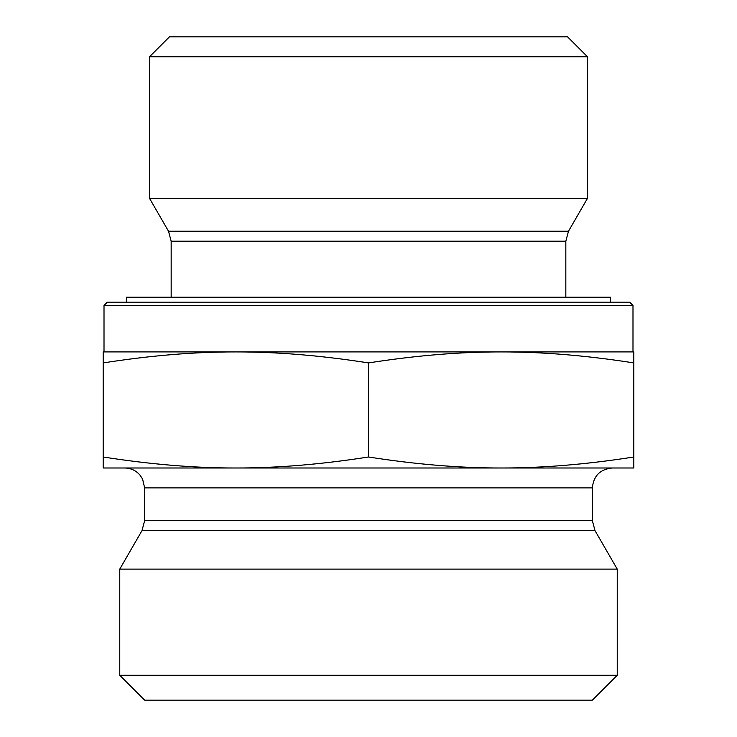 <?xml version="1.0" encoding="UTF-8"?>
<svg xmlns="http://www.w3.org/2000/svg" width="737" height="737" viewBox="0 0 737 737"><rect width="100%" height="100%" fill="white"/><g stroke="black" fill="none" stroke-linecap="round" stroke-linejoin="round"><path stroke-width="1.11" d="M632.991 305.487L629.674 302.17L107.326 302.17L104.009 305.487L632.991 305.487L632.991 351.918L501.16 351.918L633.82 351.918L633.82 362.917C586.578 355.52 542.358 351.853 501.16 351.918C459.962 351.853 415.742 355.52 368.5 362.917C321.258 355.52 277.038 351.853 235.84 351.918L501.16 351.918M104.009 305.487L104.009 351.918L235.84 351.918C194.642 351.853 150.422 355.52 103.18 362.917L103.18 351.918L235.84 351.918M171.168 241.174L565.832 241.174L568.494 231.225L168.506 231.225L171.168 241.174L171.168 297.195M168.506 231.225L149.519 198.345L587.481 198.345L568.494 231.225M587.481 56.749L567.582 36.85L169.418 36.85L149.519 56.749L587.481 56.749L587.481 198.345M149.519 56.749L149.519 198.345M633.82 362.917L633.82 467.995L501.16 467.995C542.358 468.059 586.578 464.393 633.82 456.995M368.5 362.917L368.5 456.995C415.742 464.393 459.962 468.059 501.16 467.995L235.84 467.995C277.038 468.059 321.258 464.393 368.5 456.995M103.18 362.917L103.18 456.995C150.422 464.393 194.642 468.059 235.84 467.995L103.18 467.995L103.18 456.995M592.364 520.7L144.636 520.7L144.636 487.894L592.364 487.894L592.364 520.7L595.026 530.649L617.237 569.121L119.763 569.121L141.974 530.649L595.026 530.649M592.364 487.894C593.543 475.807 600.176 469.174 612.263 467.995L501.16 467.995M235.84 467.995L124.737 467.995C130.983 468.124 136.124 470.575 140.168 475.328L142.61 479.142L144.636 487.894M119.763 675.276L144.636 700.15L592.364 700.15L617.237 675.276L119.763 675.276L119.763 569.121M617.237 675.276L617.237 569.121M610.604 302.17L610.604 297.195L126.395 297.195L126.395 302.17M565.832 241.174L565.832 297.195M141.974 530.649L144.636 520.7"/></g></svg>
